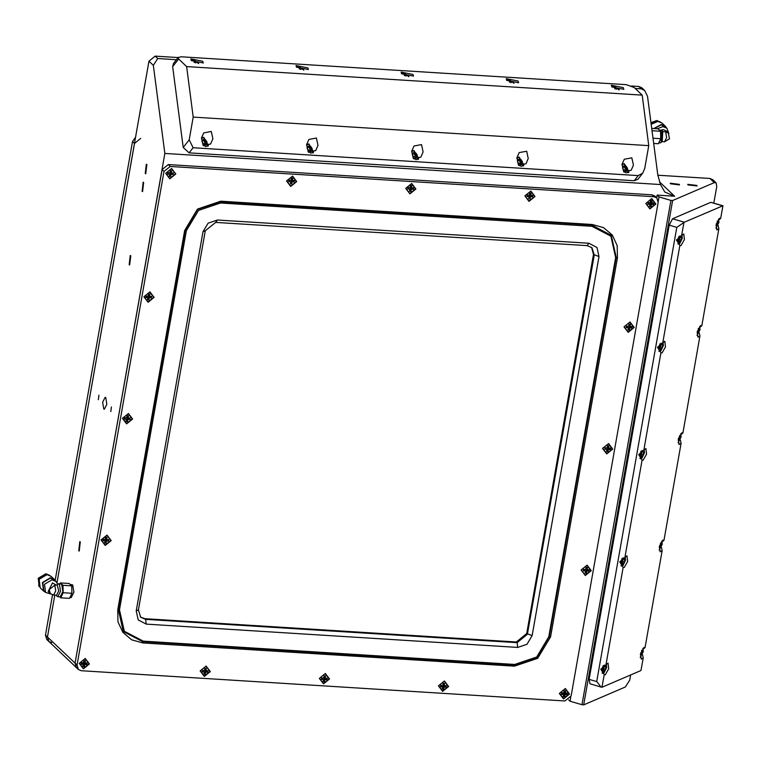 <?xml version="1.0" encoding="UTF-8"?>
<svg xmlns="http://www.w3.org/2000/svg" width="761" height="761" viewBox="0 0 761 761"><rect width="100%" height="100%" fill="white"/><g stroke="black" fill="none" stroke-linecap="round" stroke-linejoin="round"><path stroke-width="1.14" d="M130.759 255.753L130.264 255.515L129.189 264.695L129.674 264.933L130.759 255.753M80.314 541.88L79.819 541.642L78.735 550.821L79.23 551.059L80.314 541.88M111.401 406.983L110.859 411.577L111.401 406.983M98.882 395.121L98.34 399.706L98.882 395.121M105.75 397.613L105.123 397.309L102.63 402.265L103.743 408.961L104.371 409.266L106.863 404.31L105.75 397.613M146.854 164.509L146.35 164.262L145.256 173.537L145.76 173.774L146.854 164.509M696.819 185.437L687.706 184.333L687.973 184.885L697.086 185.988L696.819 185.437M143.686 182.431L143.192 182.193L142.117 191.372L142.602 191.61L143.686 182.431M679.25 184.343L670.222 183.249L670.489 183.791L679.516 184.885L679.25 184.343M157.698 58.53L153.37 65.341L148.985 61.194L155.187 56.152L157.698 58.53L176.419 59.7M635.159 88.438L641.304 88.818L638.802 86.45L631.63 86.003M659.407 181.812L674.636 196.243L664.81 192.057L660.462 184.504L164.88 153.465L153.37 65.341M660.462 184.504L657.761 174.887L647.497 96.295L644.624 90.426L641.304 88.818M52.547 594.855L45.451 635.121L46.811 639.563L48.818 641.456L47.458 637.024L54.84 595.112L47.458 637.024L75.016 663.126L76.385 667.568L48.799 641.447L47.439 637.005L54.821 595.112L47.439 637.005L48.818 641.456L51.767 642.712M148.985 61.194L57.018 582.774L134.469 143.439L140.69 138.416M178.084 57.589L155.187 56.152M638.802 86.45L641.751 87.705L644.624 90.426M713.828 202.978L716.729 186.569L716.12 182.849L714.294 182.659L672.638 200.543L670.888 200.438L581.965 704.734L570.065 701.223L568.657 699.882M714.294 182.659L709.908 178.502L657.808 175.239M674.636 196.243L657.114 195.139L658.988 196.918L670.888 200.438M672.638 200.543L583.716 704.848L625.371 686.955L629.699 680.144L630.593 675.064M583.716 704.848L581.965 704.734M164.88 153.465L75.016 663.126L76.376 667.559M656.638 197.812L657.114 195.139M570.065 701.223L570.779 697.219M658.246 201.151L658.988 196.918M709.908 178.502L712.857 179.758L716.12 182.849M611.892 86.935L623.801 89.322L623.278 87.648L611.378 85.27L611.892 86.935M506.759 80.352L518.669 82.74L518.146 81.066L506.246 78.678L506.759 80.352M401.627 73.769L413.537 76.148L413.014 74.483L401.114 72.095L401.627 73.769M296.495 67.177L308.395 69.565L307.882 67.891L295.981 65.513L296.495 67.177M191.363 60.595L203.263 62.982L202.749 61.308L190.849 58.92L191.363 60.595M622.013 164.405L623.611 171.701L631.126 170.321L633.399 165.118L631.801 157.812L624.277 159.192L622.013 164.405M628.738 172.395L628.786 171.777M516.881 157.812L518.469 165.118L525.994 163.739L528.267 158.526L526.669 151.23L519.145 152.609L516.881 157.812M523.606 165.803L523.644 165.194M411.739 151.23L413.337 158.535L420.862 157.156L423.135 151.943L421.537 144.638L414.013 146.026L411.739 151.23M418.464 159.22L418.512 158.602M306.607 144.647L308.205 151.943L315.729 150.564L318.003 145.361L316.405 138.055L308.88 139.434L306.607 144.647M313.332 152.638L313.38 152.019M201.475 138.064L203.073 145.361L210.597 143.981L212.871 138.778L211.273 131.472L203.748 132.852L201.475 138.064M208.2 146.045L208.248 145.437M638.184 175.639L193.123 147.767L189.204 139.843L193.218 117.089L186.616 66.568L178.645 59.016L178.169 57.475L181.251 56.828L626.313 84.709L634.227 87.553L642.198 95.106L648.791 145.627L644.776 168.381L642.684 173.194L638.184 175.639L634.189 180.709L637.975 179.168L642.684 173.194M178.169 57.475L173.46 63.448L172.652 66.626L183.211 147.453L189.128 152.837L634.189 180.709M193.218 117.089L648.791 145.627M186.616 66.568L642.198 95.106M596.719 681.609L676.814 227.377L684.348 222.231L722.95 205.727L720.715 218.378L719.64 218.236L716.206 224.286L716.881 229.927L718.898 228.69L701.804 325.679L700.719 325.537L697.285 331.587L697.961 337.228L699.977 335.991L682.883 432.971L681.799 432.828L678.374 438.878L679.04 444.529L681.066 443.283L663.963 540.272L662.879 540.129L659.454 546.179L660.12 551.82L662.146 550.583L645.043 647.573L643.958 647.421L640.534 653.471L641.2 659.121L643.226 657.885L640.99 670.536L601.98 687.288L601.066 687.069L596.719 681.609L589.147 679.373L589.937 683.778L601.066 687.069M604.215 674.636L605.29 674.779L608.724 668.729L608.058 663.078L600.79 669.204L604.215 674.636L601.98 687.288M623.135 567.335L624.21 567.478L627.644 561.428L626.978 555.787L619.701 561.903L623.135 567.335L606.032 664.324M642.056 460.034L643.131 460.177L646.565 454.136L645.889 448.486L638.622 454.612L642.056 460.034L624.952 557.023M660.976 352.743L662.051 352.885L665.485 346.835L664.81 341.185L657.542 347.311L660.976 352.743L643.873 449.722M679.887 245.442L680.971 245.584L684.405 239.534L683.73 233.893L676.462 240.019L679.887 245.442L662.793 342.431M722.95 205.727L710.793 202.34L672.581 218.749L669.242 225.142L589.147 679.373M683.939 222.478L681.713 235.13M718.898 228.69L718.137 225.361M718.936 219.91L720.715 218.378M699.977 335.991L699.216 332.662M700.015 327.211L701.804 325.679M681.066 443.283L680.296 439.953M681.095 434.512L682.883 432.971M662.146 550.583L661.376 547.254M662.184 541.803L663.963 540.272M643.226 657.885L642.455 654.555M643.264 649.104L645.043 647.573M55.125 580.253L132.481 141.556L135.572 137.256M56.999 582.755L134.469 143.439L56.999 582.755M48.799 641.447L47.439 637.005L45.451 635.121M411.711 183.534L405.708 188.395L409.875 193.903L415.877 189.032L411.711 183.534M612.729 449.066L608.562 443.568L602.569 448.429L606.736 453.937L612.729 449.066M323.482 683.892L329.475 679.031L325.308 673.523L319.316 678.393L323.482 683.892M530.855 190.992L524.862 195.862L529.028 201.37L535.021 196.5L530.855 190.992M591.287 570.674L587.121 565.166L581.119 570.037L585.295 575.544L591.287 570.674M204.329 676.434L210.321 671.563L206.155 666.056L200.162 670.926L204.329 676.434M651.758 198.573L645.766 203.434L649.932 208.942L655.925 204.072L651.758 198.573M569.532 694.061L565.366 688.562L559.364 693.433L563.53 698.931L569.532 694.061M83.425 668.862L89.418 663.992L85.251 658.484L79.258 663.354L83.425 668.862M292.557 176.067L286.564 180.937L290.731 186.445L296.723 181.575L292.557 176.067M634.17 327.468L630.003 321.96L624.01 326.83L628.177 332.329L634.17 327.468M442.626 691.359L448.629 686.489L444.462 680.99L438.46 685.851L442.626 691.359M101.013 539.958L105.18 545.466L111.182 540.595L107.016 535.097L101.013 539.958M122.454 418.36L126.621 423.867L132.623 418.997L128.457 413.489L122.454 418.36M143.896 296.752L148.072 302.26L154.064 297.389L149.898 291.891L143.896 296.752M165.66 173.365L169.827 178.864L175.82 174.003L171.653 168.495L165.66 173.365M142.916 642.931L131.605 639.82L122.854 632.41L117.993 621.842L117.774 609.713L184.619 230.602L197.499 209.037L220.804 201.227L592.267 224.495L603.587 227.615L612.339 235.016L617.19 245.584L617.418 257.713L550.564 636.824L537.685 658.398L514.388 666.198L142.916 642.931L143.23 641.143L124.309 631.221L119.525 609.827L186.369 230.707L198.516 210.378L220.481 203.016L591.953 226.283L610.874 236.205L615.668 257.599L548.814 636.719L536.667 657.047L514.702 664.41L143.23 641.143M170.245 166.421L164.043 171.453L77.013 665.019L78.383 669.461L81.322 670.717L564.938 701.014L571.14 695.973L658.17 202.407L656.81 197.965L653.861 196.709L170.245 166.421L168.257 164.538L162.055 169.57L75.016 663.126L162.055 169.57L75.016 663.126L77.013 665.019M140.338 616.943L144.866 618.693L516.338 641.961L526.679 633.571L593.523 254.45L591.611 247.42M217.494 220.005L588.957 243.273L596.985 247.477L599.021 256.562L532.167 635.673L527.012 644.301L517.699 647.421L146.226 624.153L138.198 619.949L136.171 610.874L203.016 231.753L208.172 223.125L217.494 220.005L215.61 222.393L205.27 230.783L138.416 609.903L140.69 617.304L145.608 619.397L517.071 642.665L527.411 634.265L594.265 255.154L591.991 247.753L587.073 245.66L215.61 222.393M656.81 197.965L654.821 196.081L651.873 194.826L168.257 164.538L162.055 169.57L168.248 164.519L651.854 194.816L654.821 196.081L651.873 194.826L168.248 164.519M117.774 609.713L118.336 609.475L123.263 631.516L142.764 641.742L514.227 665.009L536.866 657.428L549.375 636.472L616.229 257.361L611.292 235.311L591.801 225.094L220.329 201.827L197.698 209.408L185.18 230.355L118.336 609.475L119.525 609.827M658.76 142.868L660.139 142.954L662.308 141.251L662.717 131.71M661.109 142.478L661.861 130.54L659.064 129.836M661.927 141.641L664.524 141.803L666.636 137.589L665.694 131.891L662.565 131.472M665.694 131.891L668.348 133.023L666.018 130.816L663.364 129.684L661.252 130.026M657.152 128.79L662.955 126.592L666.883 128.257L668.795 133.508M654.127 128.599L661.185 124.909L665.114 126.583L666.883 128.257M666.674 128.057L665.371 126.307L661.252 124.557L653.747 128.58M651.159 124.366L657.894 121.379L662.022 123.139L665.371 126.307M651.102 123.91L657.485 121.199L659.835 121.779M651.692 128.447L658.018 128.847L660.548 131.244L660.71 138.702L658.341 143.762L653.661 143.468M660.548 131.244L651.987 130.711M660.71 138.702L652.967 138.217M69.945 597.48L71.23 597.556L73.941 592.172L72.723 584.886L70.24 584.448M57.237 585.047L58.721 591.002L56.599 595.226L53.622 595.035L55.743 590.821L54.792 585.123L57.237 585.047M50.939 594.075L45.603 592.448L44.538 584.305L52.062 579.815L55.991 581.49L57.665 584.191L59.32 584.048L60.528 591.326L57.826 596.719L56.714 595.825M57.826 596.719L60.195 596.862L62.897 591.478L61.689 584.201L58.645 583.716M56.105 584.981L52.461 582.916L48.105 591.44L50.435 593.647L49.208 589.651L54.792 585.123M45.603 592.448L43.834 590.774L42.768 582.631L50.283 578.141L54.212 579.815L55.991 581.49M55.772 581.29L54.478 579.54L50.35 577.78L42.454 582.498L43.577 591.05L45.394 592.248M43.577 591.05L40.219 587.873L39.106 579.321L47.001 574.612L51.12 576.362L54.478 579.54M38.754 585.761L39.467 578.065L46.592 574.431L48.932 575.012M59.719 596.833L60.766 597.823L69.527 598.374L71.895 593.314L71.734 585.856L69.194 583.459L60.433 582.907L60.014 583.811M60.766 597.823L63.134 592.762L62.973 585.304L60.433 582.907M63.134 592.762L71.895 593.314M62.973 585.304L71.734 585.856M85.118 658.665L89.066 663.887L83.377 668.5L79.429 663.278L85.118 658.665M87.001 663.031L84.899 662.898L85.28 660.757L83.872 660.672L83.501 662.812L81.389 662.679L81.142 664.115L83.244 664.248L82.863 666.389L84.271 666.474L84.642 664.334L86.744 664.467L87.001 663.031M84.461 660.881L84.195 662.365L84.899 662.898M83.149 665.789L83.967 663.668L86.069 663.801L86.183 663.164M86.069 663.801L86.744 664.467M83.967 663.668L84.642 664.334M83.586 665.818L84.271 666.474M81.427 663.516L83.387 664.439L83.006 666.579L84.414 666.665L84.785 664.524L86.897 664.657L87.144 663.221L85.042 663.088L85.422 660.948L84.014 660.862L83.643 663.002L81.541 662.869L81.284 664.305L83.387 664.439M106.873 535.278L110.821 540.491L105.132 545.114L101.184 539.891L106.873 535.278M108.756 539.644L106.654 539.511L107.035 537.361L105.636 537.276L105.256 539.425L103.154 539.292L102.897 540.719L104.999 540.852L104.618 543.002L106.026 543.088L106.407 540.938L108.509 541.071L108.756 539.644M106.245 537.314L105.96 538.978L106.654 539.511M104.733 542.384L105.351 542.422L105.722 540.281L107.834 540.415L107.976 539.587M107.834 540.415L108.509 541.071M105.722 540.281L106.407 540.938M105.351 542.422L106.026 543.088M103.011 540.11L104.999 540.852M128.314 413.67L132.262 418.892L126.583 423.506L122.626 418.284L128.314 413.67M130.198 418.036L128.095 417.903L128.476 415.763L127.077 415.668L126.697 417.818L124.595 417.684L124.338 419.121L126.44 419.244L126.069 421.394L127.468 421.48L127.848 419.34L129.95 419.463L130.198 418.036M127.696 415.706L127.401 417.37L128.095 417.903M126.174 420.785L126.792 420.823L127.173 418.674L129.275 418.807L129.418 417.989M129.275 418.807L129.95 419.463M127.173 418.674L127.848 419.34M126.792 420.823L127.468 421.48M124.452 418.502L126.44 419.244M149.755 292.062L153.703 297.285L148.024 301.898L144.067 296.685L149.755 292.062M151.639 296.429L149.536 296.305L149.917 294.155L148.519 294.069L148.138 296.21L146.036 296.086L145.779 297.513L147.881 297.646L147.51 299.786L148.909 299.882L149.289 297.732L151.391 297.865L151.639 296.429M149.137 294.107L148.842 295.763L149.536 296.305M147.615 299.178L148.233 299.216L148.614 297.075L150.716 297.209L150.859 296.381M150.716 297.209L151.391 297.865M148.614 297.075L149.289 297.732M148.233 299.216L148.909 299.882M145.893 296.904L147.881 297.646M171.51 168.676L175.468 173.898L169.779 178.512L165.822 173.289L171.51 168.676M173.403 173.042L171.301 172.909L171.672 170.759L170.274 170.673L169.893 172.823L167.791 172.69L167.544 174.117L169.646 174.25L169.265 176.4L170.664 176.485L171.044 174.336L173.147 174.469L173.403 173.042M170.892 170.711L170.597 172.376L171.301 172.909M169.37 175.791L169.988 175.829L170.369 173.679L172.471 173.812L172.614 172.994M172.471 173.812L173.147 174.469M170.369 173.679L171.044 174.336M169.988 175.829L170.664 176.485M167.648 173.508L169.646 174.25M649.884 208.581L645.937 203.368L651.616 198.745L655.573 203.967L649.884 208.581M648.001 204.214L650.103 204.348L649.723 206.497L651.121 206.583L651.502 204.433L653.604 204.566L653.861 203.139L651.758 203.006L652.129 200.856L650.731 200.771L650.351 202.921L648.248 202.787L648.001 204.214M651.758 203.006L651.064 202.397M559.535 693.357L565.223 688.743L569.171 693.956L563.482 698.579L559.535 693.357M564.129 690.931L563.749 693.081L561.647 692.948L561.39 694.374L563.492 694.508L563.121 696.657L564.519 696.743L564.9 694.593L567.002 694.726L567.249 693.3L565.147 693.166L565.528 691.017L564.129 690.931M565.147 693.166L564.453 692.634L564.748 690.969M563.435 695.877L564.224 693.937L566.355 693.889L566.469 693.252M564.224 693.937L564.9 694.593M296.362 181.47L290.683 186.084L286.726 180.861L292.414 176.248L296.362 181.47M291.777 183.896L292.157 181.746L294.26 181.879L294.507 180.443L292.405 180.319L292.785 178.169L291.387 178.084L291.006 180.224L288.904 180.1L288.647 181.527L290.75 181.66L290.379 183.801L291.777 183.896L291.102 183.23L291.482 181.089L292.157 181.746M290.483 183.192L291.102 183.23M288.761 180.918L290.75 181.66M292.405 180.319L291.71 179.777L292.005 178.122M291.482 181.089L293.584 181.213L293.727 180.395M293.584 181.213L294.26 181.879M628.129 331.977L624.172 326.754L629.861 322.141L633.818 327.363L628.129 331.977M626.236 327.611L628.339 327.744L627.968 329.884L629.366 329.97L629.747 327.829L631.849 327.962L632.096 326.526L629.994 326.393L630.374 324.253L628.976 324.167L628.596 326.307L626.493 326.174L626.236 327.611M626.351 327.002L628.339 327.744M629.994 326.393L629.299 325.86L629.594 324.205M628.072 329.275L628.691 329.313L629.071 327.173L631.173 327.297L631.316 326.479M631.173 327.297L631.849 327.962M629.071 327.173L629.747 327.829M628.691 329.313L629.366 329.97M438.631 685.785L444.319 681.171L448.267 686.384L442.579 690.998L438.631 685.785M443.225 683.359L442.845 685.499L440.743 685.376L440.486 686.803L442.588 686.936L442.217 689.076L443.615 689.171L443.996 687.021L446.098 687.154L446.346 685.728L444.243 685.594L444.624 683.445L443.225 683.359M444.243 685.594L443.549 685.052L443.844 683.397M442.322 688.467L442.94 688.505L443.321 686.365L445.423 686.498L445.565 685.671M445.423 686.498L446.098 687.154M443.321 686.365L443.996 687.021M442.94 688.505L443.615 689.171M440.6 686.194L442.588 686.936M415.516 188.928L409.827 193.551L405.879 188.328L411.568 183.715L415.516 188.928M410.93 191.353L411.301 189.213L413.404 189.337L413.661 187.91L411.558 187.777L411.939 185.636L410.531 185.541L410.16 187.691L408.048 187.558L407.801 188.994L409.903 189.118L409.523 191.268L410.93 191.353L410.246 190.697L410.626 188.547L411.301 189.213M409.637 190.659L410.246 190.697M407.906 188.376L409.903 189.118M411.558 187.777L410.854 187.244L411.149 185.579M410.626 188.547L412.728 188.68L412.871 187.862M412.728 188.68L413.404 189.337M606.688 453.575L602.731 448.362L608.42 443.739L612.367 448.961L606.688 453.575M604.795 449.209L606.898 449.342L606.527 451.492L607.925 451.577L608.305 449.428L610.408 449.561L610.655 448.134L608.553 448.001L608.933 445.851L607.535 445.765L607.154 447.915L605.052 447.782L604.795 449.209M604.909 448.6L606.898 449.342M608.553 448.001L607.858 447.468L608.153 445.803M606.631 450.883L607.249 450.921L607.63 448.771L609.732 448.904L609.875 448.086M609.732 448.904L610.408 449.561M607.63 448.771L608.305 449.428M607.249 450.921L607.925 451.577M319.477 678.317L325.166 673.704L329.123 678.926L323.435 683.54L319.477 678.317M324.072 675.892L323.691 678.041L321.589 677.908L321.342 679.335L323.444 679.468L323.064 681.618L324.462 681.704L324.842 679.554L326.945 679.687L327.201 678.26L325.099 678.127L325.47 675.987L324.072 675.892M325.099 678.127L324.395 677.594L324.69 675.93M323.168 681.009L323.786 681.047L324.167 678.898L326.269 679.031L326.412 678.213M326.269 679.031L326.945 679.687M324.167 678.898L324.842 679.554M323.786 681.047L324.462 681.704M321.446 678.726L323.444 679.468M534.669 196.395L528.981 201.009L525.033 195.786L530.712 191.173L534.669 196.395M530.075 198.821L530.455 196.671L532.557 196.804L532.814 195.377L530.712 195.244L531.083 193.094L529.685 193.009L529.304 195.158L527.202 195.025L526.954 196.452L529.057 196.585L528.676 198.735L530.075 198.821L529.399 198.155L529.78 196.015L530.455 196.671M528.781 198.117L529.399 198.155M527.059 195.843L529.057 196.585M530.712 195.244L530.008 194.711L530.303 193.047M529.78 196.015L531.882 196.148L532.025 195.32M531.882 196.148L532.557 196.804M585.247 575.183L581.29 569.96L586.978 565.347L590.926 570.569L585.247 575.183M583.354 570.817L585.456 570.95L585.076 573.09L586.484 573.185L586.864 571.035L588.966 571.169L589.214 569.732L587.112 569.608L587.492 567.459L586.094 567.373L585.713 569.513L583.611 569.39L583.354 570.817M583.468 570.208L585.456 570.95M587.112 569.608L586.417 569.066L586.702 567.411M585.19 572.481L585.808 572.519L586.189 570.379L588.291 570.512L588.434 569.685M588.291 570.512L588.966 571.169M586.189 570.379L586.864 571.035M585.808 572.519L586.484 573.185M200.333 670.86L206.012 666.236L209.969 671.459L204.281 676.072L200.333 670.86M204.918 668.434L204.547 670.574L202.436 670.441L202.188 671.877L204.29 672.011L203.91 674.151L205.318 674.236L205.689 672.096L207.791 672.229L208.048 670.793L205.946 670.66L206.326 668.519L204.918 668.434M205.946 670.66L205.242 670.127L205.537 668.472M204.024 673.542L204.633 673.58L205.013 671.44L207.116 671.563L207.268 670.745M207.116 671.563L207.791 672.229M205.013 671.44L205.689 672.096M204.633 673.58L205.318 674.236M202.293 671.269L204.29 672.011M655.573 203.967L649.884 208.581L645.937 203.368L651.616 198.745L655.573 203.967M650.978 206.393L651.359 204.243L653.461 204.376L653.718 202.949L651.606 202.816L651.987 200.666L650.588 200.581L650.208 202.73L648.106 202.597L647.858 204.024L649.961 204.157L649.58 206.307L650.978 206.393L650.303 205.736L650.684 203.587L651.359 204.243M648.134 203.425L649.961 204.157M651.606 202.816L650.912 202.283L651.169 200.799M650.684 203.587L652.786 203.72L652.9 203.073M652.786 203.72L653.461 204.376M563.482 698.579L559.535 693.357L565.223 688.743L569.171 693.956L563.482 698.579M561.599 694.213L563.701 694.336L563.321 696.486L564.729 696.572L565.1 694.432L567.202 694.555L567.459 693.128L565.356 692.995L565.737 690.855L564.329 690.76L563.958 692.91L561.856 692.776L561.599 694.213M561.704 693.594L563.701 694.336M564.424 693.766L565.1 694.432M79.429 663.278L85.118 658.665L89.066 663.887L83.377 668.5L79.429 663.278M85.042 663.088L84.357 662.489M680.03 235.786L678.279 240.4L679.754 243.625L682.351 238.155L681.904 234.892M679.516 243.748L678.422 244.129L677.651 240.381L678.879 236.481M681.523 237.442L680.695 236.728L679.487 238.564L679.107 241.113L679.925 241.827L681.133 239.991L681.523 237.442L680.439 237.128M679.354 239.468L681.133 239.991M715.882 228.1L718.964 222.431L718.517 219.158M715.958 225.589L716.548 226.093L717.756 224.267L718.146 221.717L717.357 221.032M717.166 221.432L718.146 221.717M716.32 223.839L717.756 224.267M661.109 343.087L659.359 347.691L660.833 350.926L663.43 345.456L662.983 342.184M660.605 351.049L659.502 351.43L658.731 347.682L659.968 343.782M662.603 344.743L661.775 344.029L660.567 345.855L660.187 348.405L661.005 349.118L662.213 347.292L662.603 344.743L661.518 344.419M660.434 346.759L662.213 347.292M696.962 335.392L700.044 329.732L699.606 326.459M697.038 332.88L697.628 333.394L698.836 331.558L699.226 329.018L698.436 328.333M698.246 328.723L699.226 329.018M697.399 331.14L698.836 331.558M642.189 450.388L640.439 454.992L641.913 458.217L644.51 452.757L644.063 449.485M641.685 458.341L640.581 458.721L639.82 454.973L641.047 451.083M643.682 452.044L642.864 451.321L641.647 453.156L641.266 455.706L642.084 456.419L643.302 454.583L643.682 452.044L642.598 451.72M641.513 454.06L643.302 454.583M678.041 442.693L681.133 437.023L680.686 433.76M678.118 440.181L678.707 440.695L679.915 438.859L680.305 436.31L679.516 435.625M679.335 436.024L680.305 436.31M678.479 438.431L679.915 438.859M623.269 557.68L621.518 562.284L622.993 565.518L625.59 560.048L625.142 556.786M622.764 565.642L621.661 566.022L620.9 562.274L622.127 558.374M624.762 559.335L623.944 558.622L622.726 560.457L622.346 563.007L623.164 563.72L624.381 561.884L624.762 559.335L623.678 559.012M622.593 561.352L624.381 561.884M659.121 549.984L662.213 544.324L661.766 541.052M659.197 547.482L659.787 547.987L660.995 546.16L661.385 543.611L660.596 542.926M660.415 543.325L661.385 543.611M659.559 545.732L660.995 546.16M203.263 145.541L205.042 146.007L203.977 137.589L201.446 138.264M201.532 137.789L203.748 137.38L208.419 145.218L205.66 146.635M202.978 139.605L201.979 141.632L203.51 143.819L206.041 143.981L207.04 141.965L205.508 139.777L202.978 139.605M205.717 143.962L206.136 143.106L204.604 140.918L202.407 140.775M204.604 140.918L205.508 139.777M206.136 143.106L207.04 141.965M198.488 63.515L193.855 60.119L191.477 60.699M191.201 60.433L193.636 59.91L198.688 63.544M195.777 62.868L194.036 62.221M308.395 152.133L310.174 152.59L309.109 144.171L306.578 144.847M306.664 144.371L308.88 143.962L313.551 151.81L310.792 153.218M308.11 146.198L307.111 148.214L308.643 150.402L311.173 150.573L312.172 148.547L310.64 146.359L308.11 146.198M310.849 150.545L311.268 149.689L309.737 147.501L307.539 147.358M309.737 147.501L310.64 146.359M311.268 149.689L312.172 148.547M303.62 70.098L298.987 66.711L296.609 67.282M296.333 67.016L298.769 66.502L303.82 70.126M300.918 69.451L299.168 68.804M413.527 158.716L415.316 159.173L414.241 150.754L411.711 151.429M411.796 150.954L414.022 150.545L418.683 158.393L415.934 159.8M413.242 152.78L412.243 154.806L413.775 156.985L416.305 157.156L417.304 155.13L415.772 152.942L413.242 152.78M415.982 157.137L416.41 156.271L414.869 154.083L412.671 153.941M414.869 154.083L415.772 152.942M416.41 156.271L417.304 155.13M408.752 76.68L404.12 73.294L401.741 73.865M401.466 73.608L403.901 73.085L408.952 76.718M406.051 76.043L404.3 75.396M518.66 165.299L520.448 165.765L519.373 157.346L516.843 158.022M516.928 157.546L519.154 157.137L523.815 164.975L521.066 166.393M518.374 159.363L517.375 161.389L518.907 163.577L521.437 163.739L522.436 161.722L520.905 159.534L518.374 159.363M521.114 163.72L521.542 162.864L520.001 160.676L517.803 160.523M520.001 160.676L520.905 159.534M521.542 162.864L522.436 161.722M513.884 83.272L509.252 79.876L506.874 80.457M506.598 80.19L509.033 79.667L514.084 83.301M511.183 82.626L509.432 81.979M604.348 664.981L602.598 669.585L604.072 672.819L606.669 667.349L606.222 664.077M603.844 672.943L602.741 673.323L601.98 669.575L603.207 665.675M605.842 666.636L605.024 665.923L603.815 667.749L603.425 670.298L604.253 671.012L605.461 669.185L605.842 666.636L604.757 666.313M603.673 668.653L605.461 669.185M640.201 657.285L643.292 651.625L642.845 648.353M640.286 654.774L640.867 655.288L642.084 653.452L642.465 650.912L641.675 650.227M641.494 650.617L642.465 650.912M640.638 653.033L642.084 653.452M623.792 171.891L625.58 172.347L624.505 163.929L621.975 164.604M622.06 164.129L624.286 163.72L628.947 171.558L626.198 172.975M623.506 165.955L622.508 167.972L624.039 170.16L626.569 170.331L627.568 168.305L626.037 166.117L623.506 165.955M626.246 170.302L626.674 169.446L625.142 167.258L622.936 167.116M625.142 167.258L626.037 166.117M626.674 169.446L627.568 168.305M619.016 89.855L614.384 86.469L612.006 87.039M611.73 86.773L614.165 86.259L619.216 89.884M616.315 89.208L614.574 88.561M178.645 59.016L172.652 66.626M189.204 139.843L183.211 147.453M193.123 147.767L189.128 152.837M722.57 205.822L710.793 202.34M684.348 222.231L672.581 218.749M676.814 227.377L669.242 225.142M132.481 141.556L134.469 143.439M164.043 171.453L162.055 169.57M653.861 196.709L651.854 194.816M146.226 624.153L145.608 619.397L144.866 618.693M517.699 647.421L517.071 642.665L516.338 641.961M532.167 635.673L526.679 633.571M599.021 256.562L593.523 254.45M136.171 610.874L138.416 609.903M203.016 231.753L205.27 230.783M588.957 243.273L587.073 245.66M184.619 230.602L186.369 230.707M220.804 201.227L220.481 203.016M592.267 224.495L591.953 226.283M617.418 257.713L615.668 257.599M550.564 636.824L548.814 636.719M514.388 666.198L514.702 664.41M650.959 122.825L656.867 120.609L660.776 122.217L656.762 120.561L650.94 122.702M39.239 586.674L38.297 578.36L45.964 573.842L49.874 575.449L45.869 573.794L38.221 578.303L39.239 586.674M78.383 669.461L76.395 667.578M662.888 131.91L661.861 130.54M664.524 141.803L669.509 138.749L668.348 133.023M56.856 585.028L57.665 584.191M50.435 593.647L53.622 595.035M56.219 595.197L56.923 596.129M679.754 243.625L679.269 243.939M666.027 238.012L666.931 238.269M677.747 243.929L678.422 244.129M667.017 232.4L667.92 232.666M660.833 350.926L660.358 351.23M647.107 345.304L648.011 345.57M658.826 351.23L659.502 351.43M648.096 339.691L649 339.958M641.913 458.217L641.437 458.531M628.196 452.605L629.09 452.871M639.906 458.522L640.581 458.721M629.185 446.992L630.079 447.259M622.993 565.518L622.517 565.832M609.276 559.896L610.17 560.163M620.986 565.823L621.661 566.022M610.265 554.284L611.159 554.55M207.525 146.35L208.419 145.218M312.657 152.942L313.551 151.81M417.789 159.525L418.683 158.393M522.921 166.107L523.815 164.975M604.072 672.819L603.597 673.124M590.355 667.197L591.249 667.464M602.065 673.124L602.741 673.323M591.345 661.585L592.239 661.851M628.053 172.699L628.947 171.558"/></g></svg>
